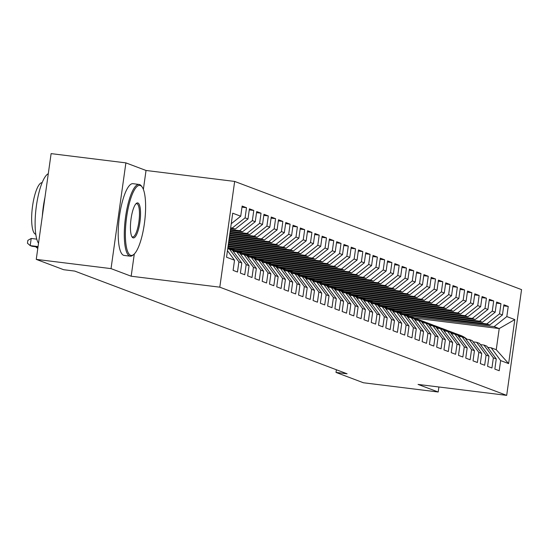 <?xml version="1.0" encoding="UTF-8"?>
<svg xmlns="http://www.w3.org/2000/svg" width="549" height="549" viewBox="0 0 549 549"><rect width="100%" height="100%" fill="white"/><g stroke="black" fill="none" stroke-linecap="round" stroke-linejoin="round"><path stroke-width="0.82" d="M143.378 189.378L146.034 170.471L125.893 162.875L51.112 153.624L36.255 259.375L63.663 269.71L74.739 271.082L347.092 373.794L336.009 372.428L363.417 382.763L438.198 392.007L438.905 386.99M146.034 170.471L234.663 181.431L521.55 289.625L506.686 395.376L219.799 287.175L234.663 181.431M414.605 318.091L499.219 328.556L514.811 319.587L506.816 316.574L508.244 306.424L503.879 304.784L502.452 314.927L499.542 313.829L500.969 303.686L496.612 302.039L495.184 312.189L492.275 311.091L493.702 300.941L489.337 299.301L487.91 309.444L485.007 308.346L486.428 298.203L482.07 296.556L480.643 306.699L477.733 305.608L479.16 295.458L474.796 293.811L473.368 303.961L470.466 302.863L471.893 292.72L467.528 291.073L466.101 301.216L463.191 300.125L464.619 289.975L460.254 288.328L458.834 298.478L455.924 297.38L457.351 287.237L452.987 285.59L451.559 295.733L448.65 294.635L450.077 284.492L445.719 282.845L444.292 292.994L441.382 291.896L442.81 281.747L438.445 280.107L437.018 290.249L434.115 289.151L435.535 279.009L431.178 277.362L429.75 287.511L426.841 286.413L428.268 276.264L423.903 274.624L422.476 284.766L419.573 283.668L420.994 273.526L416.636 271.879L415.209 282.021L412.299 280.93L413.726 270.781L409.362 269.134L407.941 279.283L405.032 278.185L406.459 268.042L402.094 266.395L400.667 276.538L397.757 275.44L399.185 265.297L394.827 263.65L393.4 273.8L390.49 272.702L391.917 262.552L387.553 260.912L386.125 271.055L383.223 269.957L384.643 259.814L380.285 258.167L378.858 268.317L375.948 267.219L377.376 257.069L373.011 255.429L371.584 265.572L368.681 264.474L370.101 254.331L365.744 252.684L364.316 262.834L361.407 261.736L362.834 251.586L358.47 249.939L357.049 260.089L354.139 258.991L355.567 248.848L351.202 247.201L349.775 257.344L346.865 256.253L348.292 246.103L343.935 244.456L342.507 254.606L339.598 253.508L341.025 243.365L336.661 241.718L335.233 251.861L332.33 250.763L333.751 240.62L329.393 238.973L327.966 249.122L325.056 248.024L326.483 237.875L322.119 236.235L320.691 246.377L317.789 245.279L319.209 235.137L314.852 233.49L313.424 243.639L310.514 242.541L311.942 232.392L307.577 230.752L306.157 240.894L303.247 239.796L304.674 229.654L300.31 228.007L298.882 238.149L295.973 237.058L297.4 226.909L293.036 225.262L291.615 235.411L288.705 234.313L290.133 224.17L285.768 222.523L284.341 232.666L281.438 231.575L282.859 221.425L278.501 219.778L277.073 229.928L274.164 228.83L275.591 218.68L271.227 217.04L269.799 227.183L266.896 226.085L268.317 215.942L263.959 214.295L262.532 224.445L259.622 223.347L261.049 213.197L256.685 211.557L255.264 221.7L252.355 220.602L253.782 210.459L249.418 208.812L247.99 218.962L245.08 217.864L246.508 207.714L242.143 206.067L240.723 216.217L231.246 223.731M514.811 319.587L508.628 363.603L500.633 360.59L491.156 347.785L487.697 347.359M240.723 216.217L232.721 213.197L226.538 257.213L234.533 260.233L233.112 270.376L237.47 272.023L238.897 261.873L241.807 262.971L240.38 273.121L244.744 274.761L246.165 264.618L249.074 265.716L247.647 275.859L252.012 277.506L253.439 267.356L256.349 268.454L254.921 278.604L259.279 280.244L260.706 270.101L263.616 271.199L262.189 281.342L266.553 282.989L267.981 272.846L270.883 273.937L269.463 284.087L273.821 285.734L275.248 275.584L278.158 276.682L276.73 286.825L281.095 288.472L282.522 278.329L285.425 279.427L284.005 289.57L288.362 291.217L289.79 281.067L292.699 282.165L291.272 292.315L295.637 293.955L297.057 283.812L299.967 284.91L298.539 295.053L302.904 296.7L304.331 286.551L307.241 287.649L305.814 297.798L310.171 299.438L311.599 289.296L314.508 290.394L313.081 300.536L317.446 302.183L318.873 292.041L321.776 293.132L320.355 303.281L324.713 304.928L326.14 294.779L329.05 295.877L327.623 306.019L331.987 307.666L333.415 297.524L336.317 298.615L334.897 308.764L339.255 310.411L340.682 300.262L343.592 301.36L342.164 311.503L346.529 313.15L347.949 303.007L350.859 304.105L349.432 314.248L353.796 315.895L355.224 305.745L358.133 306.843L356.706 316.993L361.07 318.633L362.491 308.49L365.401 309.588L363.973 319.731L368.338 321.378L369.765 311.228L372.675 312.326L371.248 322.476L375.605 324.116L377.033 313.973L379.942 315.071L378.515 325.214L382.879 326.861L384.307 316.718L387.21 317.809L385.789 327.959L390.147 329.606L391.574 319.456L394.484 320.554L393.057 330.697L397.421 332.344L398.842 322.201L401.751 323.292L400.324 333.442L404.688 335.089L406.116 324.939L409.026 326.037L407.598 336.187L411.963 337.827L413.383 327.684L416.293 328.782L414.866 338.925L419.23 340.572L420.658 330.423L423.567 331.521L422.14 341.67L426.498 343.31L427.925 333.168L430.835 334.266L429.407 344.408L433.772 346.055L435.199 335.906L438.102 337.004L436.681 347.153L441.039 348.8L442.467 338.651L445.376 339.749L443.949 349.891L448.313 351.538L449.734 341.396L452.644 342.487L451.216 352.636L455.581 354.283L457.008 344.134L459.918 345.232L458.49 355.375L462.855 357.022L464.276 346.879L467.185 347.977L465.758 358.12L470.122 359.767L471.55 349.617L474.46 350.715L473.032 360.865L477.39 362.505L478.817 352.362L481.727 353.46L480.3 363.603L484.664 365.25L486.091 355.1L488.994 356.198L487.574 366.348L491.931 367.988L493.359 357.845L496.269 358.943L494.841 369.086L499.206 370.733L500.633 360.59M230.683 227.711L235.308 229.022L230.58 228.439M245.08 217.864L232.399 227.924M247.99 218.962L235.308 229.022M234.533 260.233L227.458 250.667M230.429 229.523L239.666 230.662L242.576 231.76L230.326 230.251M252.355 220.602L239.666 230.662M255.264 221.7L242.576 231.76M238.897 261.873L229.427 249.074L227.711 248.862M227.828 248.011A22.118 21.308 -69.3 0 1 229.427 249.074L232.337 250.172L241.807 262.971M230.175 231.335L246.94 233.407L249.843 234.505L230.072 232.062M259.622 223.347L246.94 233.407M262.532 224.445L249.843 234.505M246.165 264.618L236.694 251.813L233.236 251.387M238.074 252.334A22.118 21.308 110.7 0 0 233.14 249.651L231.753 249.129A22.118 21.308 -69.3 0 1 236.694 251.813L239.604 252.911L249.074 265.716M229.921 233.147L254.208 236.152L257.117 237.243L229.818 233.874M266.896 226.085L254.208 236.152M269.799 227.183L257.117 237.243M253.439 267.356L243.969 254.558L240.503 254.132M245.348 255.079A22.118 21.308 110.7 0 0 240.407 252.396L239.028 251.874A22.118 21.308 -69.3 0 1 243.969 254.558L246.872 255.656L256.349 268.454M229.667 234.958L261.482 238.89L264.385 239.988L229.564 235.679M274.164 228.83L261.482 238.89M277.073 229.928L264.385 239.988M260.706 270.101L251.236 257.296L247.777 256.87M252.615 257.817A22.118 21.308 110.7 0 0 247.674 255.134L246.295 254.612A22.118 21.308 -69.3 0 1 251.236 257.296L254.146 258.394L263.616 271.199M229.413 236.77L268.749 241.635L271.659 242.733L229.31 237.491M281.438 231.575L268.749 241.635M284.341 232.666L271.659 242.733M267.981 272.846L258.504 260.041L255.045 259.615M259.89 260.562A22.118 21.308 110.7 0 0 254.949 257.879L253.569 257.357A22.118 21.308 -69.3 0 1 258.504 260.041L261.413 261.139L270.883 273.937M229.159 238.582L276.017 244.374L278.926 245.472L229.057 239.302M288.705 234.313L276.017 244.374M291.615 235.411L278.926 245.472M275.248 275.584L265.778 262.786L262.312 262.353M267.157 263.3A22.118 21.308 110.7 0 0 262.216 260.617L260.837 260.096A22.118 21.308 -69.3 0 1 265.778 262.786L268.687 263.877L278.158 276.682M228.899 240.393L283.291 247.119L286.201 248.217L228.803 241.114M295.973 237.058L283.291 247.119M298.882 238.149L286.201 248.217M282.522 278.329L273.045 265.524L269.586 265.098M274.425 266.045A22.118 21.308 110.7 0 0 269.49 263.362L268.104 262.841A22.118 21.308 -69.3 0 1 273.045 265.524L275.955 266.622L285.425 279.427M228.645 242.205L290.558 249.857L293.468 250.955L228.549 242.926M303.247 239.796L290.558 249.857M306.157 240.894L293.468 250.955M289.79 281.067L280.319 268.269L276.854 267.837M281.699 268.79A22.118 21.308 110.7 0 0 276.758 266.1L275.378 265.579A22.118 21.308 -69.3 0 1 280.319 268.269L283.229 269.367L292.699 282.165M228.391 244.017L297.833 252.602L300.742 253.7L228.288 244.737M310.514 242.541L297.833 252.602M313.424 243.639L300.742 253.7M297.057 283.812L287.587 271.007L284.128 270.582M288.966 271.529A22.118 21.308 110.7 0 0 284.032 268.845L282.646 268.324A22.118 21.308 -69.3 0 1 287.587 271.007L290.496 272.105L299.967 284.91M228.137 245.828L305.1 255.347L308.01 256.438L228.034 246.549M317.789 245.279L305.1 255.347M320.691 246.377L308.01 256.438M304.331 286.551L294.861 273.752L291.395 273.32M296.24 274.274A22.118 21.308 110.7 0 0 291.299 271.583L289.92 271.069A22.118 21.308 -69.3 0 1 294.861 273.752L297.764 274.85L307.241 287.649M227.883 247.64L312.374 258.085L315.277 259.183L230.477 248.697M325.056 248.024L312.374 258.085M327.966 249.122L315.277 259.183M311.599 289.296L302.128 276.49L298.67 276.065M303.508 277.012A22.118 21.308 110.7 0 0 298.567 274.328L297.187 273.807A22.118 21.308 -69.3 0 1 302.128 276.49L305.038 277.588L314.508 290.394M235.027 250.365L319.642 260.83L322.551 261.921L237.744 251.435M332.33 250.763L319.642 260.83M335.233 251.861L322.551 261.921M318.873 292.041L309.396 279.235L305.937 278.81M310.782 279.757A22.118 21.308 110.7 0 0 305.841 277.073L304.462 276.552A22.118 21.308 -69.3 0 1 309.396 279.235L312.306 280.333L321.776 293.132M242.294 253.103L326.909 263.568L329.819 264.666L245.019 254.18M339.598 253.508L326.909 263.568M342.507 254.606L329.819 264.666M326.14 294.779L316.67 281.98L313.204 281.548M318.049 282.495A22.118 21.308 110.7 0 0 313.108 279.812L311.729 279.29A22.118 21.308 -69.3 0 1 316.67 281.98L319.58 283.071L329.05 295.877M249.569 255.848L334.183 266.313L337.093 267.411L252.286 256.918M346.865 256.253L334.183 266.313M349.775 257.344L337.093 267.411M333.415 297.524L323.937 284.718L320.479 284.293M325.317 285.24A22.118 21.308 110.7 0 0 320.383 282.557L318.996 282.035A22.118 21.308 -69.3 0 1 323.937 284.718L326.847 285.816L336.317 298.615M256.836 258.593L341.451 269.051L344.36 270.149L259.56 259.663M354.139 258.991L341.451 269.051M357.049 260.089L344.36 270.149M340.682 300.262L331.212 287.463L327.746 287.031M332.591 287.985A22.118 21.308 110.7 0 0 327.65 285.295L326.271 284.773A22.118 21.308 -69.3 0 1 331.212 287.463L334.121 288.554L343.592 301.36M264.11 261.331L348.725 271.796L351.635 272.894L266.828 262.408M361.407 261.736L348.725 271.796M364.316 262.834L351.635 272.894M347.949 303.007L338.479 290.201L335.02 289.776M339.858 290.723A22.118 21.308 110.7 0 0 334.924 288.04L333.538 287.518A22.118 21.308 -69.3 0 1 338.479 290.201L341.389 291.299L350.859 304.105M271.378 264.076L355.992 274.534L358.902 275.632L274.102 265.146M368.681 264.474L355.992 274.534M371.584 265.572L358.902 275.632M355.224 305.745L345.753 292.946L342.288 292.514M347.133 293.468A22.118 21.308 110.7 0 0 342.192 290.778L340.812 290.256A22.118 21.308 -69.3 0 1 345.753 292.946L348.656 294.044L358.133 306.843M278.645 266.814L363.266 277.279L366.169 278.377L281.369 267.891M375.948 267.219L363.266 277.279M378.858 268.317L366.169 278.377M362.491 308.49L353.021 295.685L349.562 295.259M354.4 296.206A22.118 21.308 110.7 0 0 349.459 293.523L348.08 293.001A22.118 21.308 -69.3 0 1 353.021 295.685L355.93 296.783L365.401 309.588M285.919 269.559L370.534 280.024L373.444 281.115L288.637 270.63M383.223 269.957L370.534 280.024M386.125 271.055L373.444 281.115M369.765 311.228L360.295 298.43L356.829 298.004M361.674 298.951A22.118 21.308 110.7 0 0 356.733 296.268L355.354 295.746A22.118 21.308 -69.3 0 1 360.288 298.43L363.198 299.528L372.675 312.326M293.187 272.297L377.801 282.762L380.711 283.86L295.911 273.375M390.49 272.702L377.801 282.762M393.4 273.8L380.711 283.86M377.033 313.973L367.562 301.168L364.097 300.742M368.942 301.689A22.118 21.308 110.7 0 0 364.001 299.006L362.621 298.484A22.118 21.308 -69.3 0 1 367.562 301.168L370.472 302.266L379.942 315.071M300.461 275.042L385.075 285.507L387.985 286.605L303.178 276.113M397.757 275.44L385.075 285.507M400.667 276.538L387.985 286.605M384.307 316.718L374.83 303.913L371.371 303.487M376.209 304.434A22.118 21.308 110.7 0 0 371.275 301.751L369.889 301.229A22.118 21.308 -69.3 0 1 374.83 303.913L377.739 305.011L387.21 317.809M307.728 277.78L392.343 288.246L395.253 289.344L310.453 278.858M405.032 278.185L392.343 288.246M407.941 279.283L395.253 289.344M391.574 319.456L382.104 306.658L378.638 306.225M383.483 307.172A22.118 21.308 110.7 0 0 378.542 304.489L377.163 303.968A22.118 21.308 -69.3 0 1 382.104 306.658L385.014 307.749L394.484 320.554M315.002 280.525L399.617 290.991L402.527 292.089L317.72 281.596M412.299 280.93L399.617 290.991M415.209 282.021L402.527 292.089M398.842 322.201L389.371 309.396L385.913 308.97M390.751 309.917A22.118 21.308 110.7 0 0 385.817 307.234L384.43 306.713A22.118 21.308 -69.3 0 1 389.371 309.396L392.281 310.494L401.751 323.292M322.27 283.27L406.884 293.729L409.794 294.827L324.994 284.341M419.573 283.668L406.884 293.729M422.476 284.766L409.794 294.827M406.116 324.939L396.646 312.141L393.18 311.708M398.025 312.662A22.118 21.308 110.7 0 0 393.084 309.972L391.705 309.451A22.118 21.308 -69.3 0 1 396.646 312.141L399.548 313.239L409.026 326.037M329.537 286.008L414.159 296.474L417.062 297.572L332.262 287.086M426.841 286.413L414.159 296.474M429.75 287.511L417.062 297.572M413.383 327.684L403.913 314.879L400.454 314.453M405.292 315.401A22.118 21.308 110.7 0 0 400.351 312.717L398.972 312.196A22.118 21.308 -69.3 0 1 403.913 314.879L406.823 315.977L416.293 328.782M336.812 288.753L421.426 299.219L424.336 300.31L339.529 289.824M434.115 289.151L421.426 299.219M437.018 290.249L424.336 300.31M420.658 330.423L411.187 317.624L407.722 317.192M411.187 317.624L414.09 318.722L423.567 331.521M344.079 291.492L428.7 301.957L431.603 303.055L346.803 292.569M441.382 291.896L428.7 301.957M444.292 292.994L431.603 303.055M427.925 333.168L418.455 320.362L414.996 319.937M419.834 320.884A22.118 21.308 110.7 0 0 414.893 318.2L413.514 317.679A22.118 21.308 -69.3 0 1 418.455 320.362L421.364 321.46L430.835 334.266M351.353 294.237L435.968 304.702L438.877 305.793L354.071 295.307M448.65 294.635L435.968 304.702M451.559 295.733L438.877 305.793M435.199 335.906L425.722 323.107L422.263 322.682M427.108 323.629A22.118 21.308 110.7 0 0 422.167 320.945L420.781 320.424A22.118 21.308 -69.3 0 1 425.722 323.107L428.632 324.205L438.102 337.004M358.621 296.975L443.235 307.44L446.145 308.538L361.345 298.052M455.924 297.38L443.235 307.44M458.834 298.478L446.145 308.538M442.467 338.651L432.996 325.852L429.531 325.42M434.376 326.367A22.118 21.308 110.7 0 0 429.435 323.684L428.055 323.162A22.118 21.308 -69.3 0 1 432.996 325.852L435.906 326.943L445.376 339.749M365.895 299.72L450.509 310.185L453.419 311.283L368.612 300.79M463.191 300.125L450.509 310.185M466.101 301.216L453.419 311.283M449.734 341.396L440.264 328.59L436.805 328.165M441.643 329.112A22.118 21.308 110.7 0 0 436.709 326.429L435.323 325.907A22.118 21.308 -69.3 0 1 440.264 328.59L443.173 329.688L452.644 342.487M373.162 302.465L457.777 312.923L460.686 314.021L375.887 303.535M470.466 302.863L457.777 312.923M473.368 303.961L460.686 314.021M457.008 344.134L447.538 331.335L444.072 330.903M448.917 331.85A22.118 21.308 110.7 0 0 443.976 329.167L442.597 328.645A22.118 21.308 -69.3 0 1 447.538 331.335L450.441 332.426L459.918 345.232M380.436 305.203L465.051 315.668L467.954 316.766L383.154 306.28M477.733 305.608L465.051 315.668M480.643 306.699L467.954 316.766M464.276 346.879L454.805 334.073L451.347 333.648M456.185 334.595A22.118 21.308 110.7 0 0 451.244 331.912L449.864 331.39A22.118 21.308 -69.3 0 1 454.805 334.073L457.715 335.171L467.185 347.977M387.704 307.948L472.318 318.406L475.228 319.504L390.421 309.018M485.007 308.346L472.318 318.406M487.91 309.444L475.228 319.504M471.55 349.617L462.08 336.818L458.614 336.386M463.459 337.34A22.118 21.308 110.7 0 0 458.518 334.65L457.139 334.128A22.118 21.308 -69.3 0 1 462.073 336.818L464.982 337.916L474.46 350.715M394.971 310.686L479.593 321.151L482.496 322.249L397.696 311.763M492.275 311.091L479.593 321.151M495.184 312.189L482.496 322.249M478.817 352.362L469.347 339.557L465.888 339.131M469.347 339.557L472.257 340.654L481.727 353.46M402.245 313.431L486.86 323.896L489.77 324.987L404.963 314.502M499.542 313.829L486.86 323.896M502.452 314.927L489.77 324.987M486.091 355.1L476.614 342.302L473.156 341.876M476.614 342.302L479.524 343.399L488.994 356.198M409.513 316.169L494.127 326.634L499.219 328.556L496.248 349.706L491.156 347.785M506.816 316.574L494.127 326.634M493.359 357.845L483.889 345.04L480.423 344.614M483.889 345.04L486.798 346.138L496.269 358.943M125.893 162.875L111.035 268.619L36.255 259.375M506.686 395.376L418.057 384.417L438.198 392.007M111.035 268.619L131.17 276.216L219.799 287.175M336.386 369.758L336.009 372.428M508.628 363.603L496.248 349.706M131.17 276.216L134.299 253.974M508.244 306.424L503.728 305.868M500.969 303.686L496.454 303.13M493.702 300.941L489.186 300.385M486.428 298.203L481.912 297.64M479.16 295.458L474.645 294.902M471.893 292.72L467.377 292.157M464.619 289.975L460.103 289.419M457.351 287.237L452.836 286.674M450.077 284.492L445.562 283.936M442.81 281.747L438.294 281.191M435.535 279.009L431.02 278.446M428.268 276.264L423.753 275.708M420.994 273.526L416.485 272.963M413.726 270.781L409.211 270.225M406.459 268.042L401.943 267.48M399.185 265.297L394.669 264.742M391.917 262.552L387.402 261.997M384.643 259.814L380.128 259.258M377.376 257.069L372.86 256.513M370.101 254.331L365.593 253.768M362.834 251.586L358.319 251.03M355.567 248.848L351.051 248.285M348.292 246.103L343.777 245.547M341.025 243.365L336.51 242.802M333.751 240.62L329.235 240.064M326.483 237.875L321.968 237.319M319.209 235.137L314.701 234.574M311.942 232.392L307.426 231.836M304.674 229.654L300.159 229.091M297.4 226.909L292.885 226.353M290.133 224.17L285.617 223.608M282.859 221.425L278.343 220.87M275.591 218.68L271.076 218.125M268.317 215.942L263.808 215.386M261.049 213.197L256.534 212.641M253.782 210.459L249.267 209.896M246.508 207.714L241.992 207.158M467.069 339.275A22.118 21.308 -69.3 0 0 460.769 335.501L459.389 334.979A22.118 21.308 -69.3 0 0 458.95 334.821M457.139 334.128A22.118 21.308 -69.3 0 0 455.286 333.531M466.149 339.165L465.778 338.836A22.118 21.308 -69.3 0 0 465.47 338.568M464.33 337.669A22.118 21.308 -69.3 0 0 459.389 334.979M459.794 336.537A22.118 21.308 -69.3 0 0 453.501 332.763L452.122 332.241A22.118 21.308 -69.3 0 0 451.683 332.083M449.864 331.39A22.118 21.308 -69.3 0 0 448.018 330.793M458.875 336.42L458.504 336.091A22.118 21.308 -69.3 0 0 458.202 335.83M457.056 334.924A22.118 21.308 -69.3 0 0 452.122 332.241M452.527 333.792A22.118 21.308 -69.3 0 0 446.227 330.018L444.848 329.496A22.118 21.308 -69.3 0 0 444.409 329.338M442.597 328.645A22.118 21.308 -69.3 0 0 440.744 328.048M451.607 333.682L451.237 333.353A22.118 21.308 -69.3 0 0 450.928 333.085M449.789 332.179A22.118 21.308 -69.3 0 0 444.848 329.496M140.393 185.548A35.273 9.23 97 0 0 126.627 217.068A35.273 9.23 97 0 0 130.593 255.285A35.273 9.23 97 0 0 133.812 254.42A35.273 9.23 97 0 0 144.655 221.549A35.273 9.23 97 0 0 142.143 187.024A35.273 9.23 97 0 0 140.393 185.548M133.812 254.42L132.94 255.155A36.145 9.457 -83 0 1 130.23 256.184A36.145 9.457 -83 0 1 129.639 256.04A36.145 9.457 -83 0 1 125.419 218.015A36.145 9.457 -83 0 1 139.096 184.443A36.145 9.457 -83 0 1 139.686 184.588A36.145 9.457 -83 0 1 141.477 186.097L142.143 187.024M137.943 202.979A17.637 4.618 -83 0 1 139.926 222.084A17.637 4.618 -83 0 1 133.043 237.847A17.637 4.618 -83 0 1 132.165 237.113A17.637 4.618 -83 0 1 130.916 219.847A17.637 4.618 -83 0 1 136.337 203.411A17.637 4.618 -83 0 1 137.943 202.979M131.842 236.578A16.772 4.392 97 0 0 132.336 236.887A16.772 4.392 97 0 0 132.604 236.955A16.772 4.392 97 0 0 138.952 221.377A16.772 4.392 97 0 0 136.996 203.734A16.772 4.392 97 0 0 136.722 203.665A16.772 4.392 97 0 0 135.891 203.851M38.512 243.276A36.145 9.457 -83 0 1 36.392 205.854A36.145 9.457 -83 0 1 48.291 173.717M42.314 216.231A36.145 9.457 -83 0 1 44.956 197.434M35.774 234.299A26.023 6.808 -83 0 1 35.493 234.217A26.023 6.808 -83 0 1 32.418 207.124A26.023 6.808 -83 0 1 42.156 182.659M130.23 256.184L124.136 255.429A36.145 9.457 -83 0 1 123.546 255.285A36.145 9.457 -83 0 1 119.325 217.26A36.145 9.457 -83 0 1 133.009 183.689L139.096 184.443M445.253 331.054A22.118 21.308 -69.3 0 0 438.96 327.279L437.58 326.758A22.118 21.308 -69.3 0 0 437.141 326.593M435.323 325.907A22.118 21.308 -69.3 0 0 433.477 325.303M444.333 330.937L443.963 330.608A22.118 21.308 -69.3 0 0 443.661 330.347M442.521 329.441A22.118 21.308 -69.3 0 0 437.58 326.758M437.985 328.309A22.118 21.308 -69.3 0 0 431.692 324.534L430.306 324.013A22.118 21.308 -69.3 0 0 429.867 323.855M428.055 323.162A22.118 21.308 -69.3 0 0 426.202 322.565M437.066 328.192L436.695 327.87A22.118 21.308 -69.3 0 0 436.386 327.602M435.247 326.696A22.118 21.308 -69.3 0 0 430.306 324.013M430.718 325.564A22.118 21.308 -69.3 0 0 424.418 321.789L423.039 321.275A22.118 21.308 -69.3 0 0 422.6 321.11M420.781 320.424A22.118 21.308 -69.3 0 0 418.935 319.82M429.792 325.454L429.421 325.125A22.118 21.308 -69.3 0 0 429.119 324.864M427.98 323.958A22.118 21.308 -69.3 0 0 423.039 321.275M423.444 322.826A22.118 21.308 -69.3 0 0 417.151 319.051L415.765 318.53A22.118 21.308 -69.3 0 0 415.332 318.372M413.514 317.679A22.118 21.308 -69.3 0 0 411.661 317.082M422.524 322.709L422.154 322.38A22.118 21.308 -69.3 0 0 421.852 322.119M420.706 321.213A22.118 21.308 -69.3 0 0 415.765 318.53M416.176 320.081A22.118 21.308 -69.3 0 0 409.877 316.306L408.497 315.785A22.118 21.308 -69.3 0 0 408.058 315.627M411.18 317.624A22.118 21.308 -69.3 0 0 406.246 314.941A22.118 21.308 -69.3 0 0 404.393 314.337M415.257 319.971L414.886 319.642A22.118 21.308 -69.3 0 0 414.577 319.374M413.438 318.475A22.118 21.308 -69.3 0 0 408.497 315.785M406.246 314.941L407.626 315.455A22.118 21.308 110.7 0 1 412.567 318.146M408.902 317.343A22.118 21.308 -69.3 0 0 402.609 313.568L401.23 313.047A22.118 21.308 -69.3 0 0 400.791 312.889M398.972 312.196A22.118 21.308 -69.3 0 0 397.126 311.599M407.982 317.226L407.612 316.897A22.118 21.308 -69.3 0 0 407.31 316.636M406.164 315.73A22.118 21.308 -69.3 0 0 401.23 313.047M401.635 314.598A22.118 21.308 -69.3 0 0 395.335 310.823L393.956 310.302A22.118 21.308 -69.3 0 0 393.516 310.144M391.705 309.451A22.118 21.308 -69.3 0 0 389.852 308.854M400.715 314.488L400.345 314.158A22.118 21.308 -69.3 0 0 400.036 313.891M398.897 312.992A22.118 21.308 -69.3 0 0 393.956 310.302M394.36 311.859A22.118 21.308 -69.3 0 0 388.068 308.085L386.688 307.564A22.118 21.308 -69.3 0 0 386.249 307.399M384.43 306.713A22.118 21.308 -69.3 0 0 382.584 306.116M393.441 311.743L393.07 311.413A22.118 21.308 -69.3 0 0 392.768 311.153M391.622 310.247A22.118 21.308 -69.3 0 0 386.688 307.564M387.093 309.114A22.118 21.308 -69.3 0 0 380.8 305.34L379.414 304.819A22.118 21.308 -69.3 0 0 378.975 304.661M377.163 303.968A22.118 21.308 -69.3 0 0 375.31 303.371M386.173 308.998L385.803 308.675A22.118 21.308 -69.3 0 0 385.494 308.408M384.355 307.502A22.118 21.308 -69.3 0 0 379.414 304.819M379.826 306.376A22.118 21.308 -69.3 0 0 373.526 302.602L372.147 302.08A22.118 21.308 -69.3 0 0 371.707 301.916M369.889 301.229A22.118 21.308 -69.3 0 0 368.043 300.626M378.899 306.26L378.529 305.93A22.118 21.308 -69.3 0 0 378.227 305.669M377.088 304.764A22.118 21.308 -69.3 0 0 372.147 302.08M372.551 303.631A22.118 21.308 -69.3 0 0 366.258 299.857L364.872 299.335A22.118 21.308 -69.3 0 0 364.44 299.178M362.621 298.484A22.118 21.308 -69.3 0 0 360.768 297.887M371.632 303.515L371.261 303.192A22.118 21.308 -69.3 0 0 370.959 302.924M369.813 302.019A22.118 21.308 -69.3 0 0 364.872 299.335M365.284 300.886A22.118 21.308 -69.3 0 0 358.984 297.112L357.605 296.59A22.118 21.308 -69.3 0 0 357.166 296.433M355.354 295.746A22.118 21.308 -69.3 0 0 353.501 295.142M364.364 300.777L363.994 300.447A22.118 21.308 -69.3 0 0 363.685 300.179M362.546 299.28A22.118 21.308 -69.3 0 0 357.605 296.59M358.01 298.148A22.118 21.308 -69.3 0 0 351.717 294.374L350.337 293.852A22.118 21.308 -69.3 0 0 349.898 293.694M348.08 293.001A22.118 21.308 -69.3 0 0 346.234 292.404M357.09 298.032L356.72 297.702A22.118 21.308 -69.3 0 0 356.418 297.441M355.272 296.535A22.118 21.308 -69.3 0 0 350.337 293.852M350.742 295.403A22.118 21.308 -69.3 0 0 344.443 291.629L343.063 291.107A22.118 21.308 -69.3 0 0 342.624 290.949M340.812 290.256A22.118 21.308 -69.3 0 0 338.959 289.659M349.823 295.293L349.452 294.964A22.118 21.308 -69.3 0 0 349.143 294.696M348.004 293.797A22.118 21.308 -69.3 0 0 343.063 291.107M343.468 292.665A22.118 21.308 -69.3 0 0 337.175 288.891L335.796 288.369A22.118 21.308 -69.3 0 0 335.357 288.211M333.538 287.518A22.118 21.308 -69.3 0 0 331.692 286.921M342.549 292.548L342.178 292.219A22.118 21.308 -69.3 0 0 341.876 291.958M340.73 291.052A22.118 21.308 -69.3 0 0 335.796 288.369M336.201 289.92A22.118 21.308 -69.3 0 0 329.908 286.146L328.522 285.624A22.118 21.308 -69.3 0 0 328.082 285.466M326.271 284.773A22.118 21.308 -69.3 0 0 324.418 284.176M335.281 289.81L334.911 289.481A22.118 21.308 -69.3 0 0 334.602 289.213M333.463 288.307A22.118 21.308 -69.3 0 0 328.522 285.624M328.933 287.182A22.118 21.308 -69.3 0 0 322.634 283.408L321.254 282.886A22.118 21.308 -69.3 0 0 320.815 282.721M318.996 282.035A22.118 21.308 -69.3 0 0 317.15 281.431M328.007 287.065L327.636 286.736A22.118 21.308 -69.3 0 0 327.334 286.475M326.195 285.569A22.118 21.308 -69.3 0 0 321.254 282.886M321.659 284.437A22.118 21.308 -69.3 0 0 315.366 280.663L313.98 280.141A22.118 21.308 -69.3 0 0 313.548 279.983M311.729 279.29A22.118 21.308 -69.3 0 0 309.876 278.693M320.74 284.32L320.369 283.998A22.118 21.308 -69.3 0 0 320.067 283.73M318.921 282.824A22.118 21.308 -69.3 0 0 313.98 280.141M314.392 281.692A22.118 21.308 -69.3 0 0 308.092 277.918L306.713 277.403A22.118 21.308 -69.3 0 0 306.273 277.238M304.462 276.552A22.118 21.308 -69.3 0 0 302.609 275.948M313.472 281.582L313.095 281.253A22.118 21.308 -69.3 0 0 312.793 280.992M311.654 280.086A22.118 21.308 -69.3 0 0 306.713 277.403M307.117 278.954A22.118 21.308 -69.3 0 0 300.825 275.179L299.445 274.658A22.118 21.308 -69.3 0 0 299.006 274.5M297.187 273.807A22.118 21.308 -69.3 0 0 295.341 273.21M306.198 278.837L305.827 278.508A22.118 21.308 -69.3 0 0 305.525 278.247M304.379 277.341A22.118 21.308 -69.3 0 0 299.445 274.658M299.85 276.209A22.118 21.308 -69.3 0 0 293.55 272.434L292.171 271.913A22.118 21.308 -69.3 0 0 291.732 271.755M289.92 271.069A22.118 21.308 -69.3 0 0 288.067 270.465M298.931 276.099L298.56 275.77A22.118 21.308 -69.3 0 0 298.251 275.502M297.112 274.603A22.118 21.308 -69.3 0 0 292.171 271.913M292.576 273.471A22.118 21.308 -69.3 0 0 286.283 269.696L284.904 269.175A22.118 21.308 -69.3 0 0 284.464 269.017M282.646 268.324A22.118 21.308 -69.3 0 0 280.8 267.727M291.656 273.354L291.286 273.025A22.118 21.308 -69.3 0 0 290.984 272.764M289.838 271.858A22.118 21.308 -69.3 0 0 284.904 269.175M285.308 270.726A22.118 21.308 -69.3 0 0 279.016 266.951L277.629 266.43A22.118 21.308 -69.3 0 0 277.19 266.272M275.378 265.579A22.118 21.308 -69.3 0 0 273.526 264.982M284.389 270.616L284.018 270.286A22.118 21.308 -69.3 0 0 283.709 270.019M282.57 269.12A22.118 21.308 -69.3 0 0 277.629 266.43M278.041 267.987A22.118 21.308 -69.3 0 0 271.741 264.213L270.362 263.692A22.118 21.308 -69.3 0 0 269.923 263.527M268.104 262.841A22.118 21.308 -69.3 0 0 266.258 262.244M277.115 267.871L276.744 267.541A22.118 21.308 -69.3 0 0 276.442 267.281M275.303 266.375A22.118 21.308 -69.3 0 0 270.362 263.692M270.767 265.242A22.118 21.308 -69.3 0 0 264.474 261.468L263.088 260.947A22.118 21.308 -69.3 0 0 262.655 260.789M260.837 260.096A22.118 21.308 -69.3 0 0 258.984 259.499M269.847 265.126L269.477 264.803A22.118 21.308 -69.3 0 0 269.168 264.536M268.029 263.63A22.118 21.308 -69.3 0 0 263.088 260.947M263.499 262.504A22.118 21.308 -69.3 0 0 257.2 258.73L255.82 258.208A22.118 21.308 -69.3 0 0 255.381 258.044M253.569 257.357A22.118 21.308 -69.3 0 0 251.717 256.754M262.573 262.388L262.202 262.058A22.118 21.308 -69.3 0 0 261.9 261.798M260.761 260.892A22.118 21.308 -69.3 0 0 255.82 258.208M256.225 259.759A22.118 21.308 -69.3 0 0 249.932 255.985L248.553 255.463A22.118 21.308 -69.3 0 0 248.114 255.306M246.295 254.612A22.118 21.308 -69.3 0 0 244.442 254.015M255.306 259.643L254.935 259.32A22.118 21.308 -69.3 0 0 254.633 259.053M253.487 258.147A22.118 21.308 -69.3 0 0 248.553 255.463M248.958 257.014A22.118 21.308 -69.3 0 0 242.658 253.24L241.279 252.725A22.118 21.308 -69.3 0 0 240.839 252.561M239.028 251.874A22.118 21.308 -69.3 0 0 237.175 251.27M248.038 256.905L247.668 256.575A22.118 21.308 -69.3 0 0 247.359 256.308M246.22 255.409A22.118 21.308 -69.3 0 0 241.279 252.725M241.684 254.276A22.118 21.308 -69.3 0 0 235.391 250.502L234.011 249.98A22.118 21.308 -69.3 0 0 233.572 249.822M231.753 249.129A22.118 21.308 -69.3 0 0 229.907 248.532M240.764 254.16L240.393 253.83A22.118 21.308 -69.3 0 0 240.091 253.569M238.945 252.664A22.118 21.308 -69.3 0 0 234.011 249.98M234.416 251.531A22.118 21.308 -69.3 0 0 228.116 247.757L227.876 247.668M233.497 251.421L233.126 251.092A22.118 21.308 -69.3 0 0 232.817 250.824M231.678 249.925A22.118 21.308 -69.3 0 0 227.876 247.709M227.862 247.784A22.118 21.308 110.7 0 1 230.806 249.596M37.668 246.988L37.799 248.388M35.61 246.734L37.785 248.464M36.762 239.144L31.211 238.458L30.202 245.609L38.053 246.576M31.211 238.458L27.855 240.366L27.45 243.221L30.202 245.609L32.02 246.288L37.991 247.029M465.778 338.836L466.89 339.255M458.504 336.091L459.616 336.51M451.237 333.353L452.349 333.771M443.963 330.608L445.074 331.026M436.695 327.87L437.807 328.288M429.421 325.125L430.54 325.543M422.154 322.38L423.265 322.805M414.886 319.642L415.998 320.06M407.612 316.897L408.724 317.322M400.345 314.158L401.456 314.577M393.07 311.413L394.182 311.832M385.803 308.675L386.915 309.094M378.529 305.93L379.647 306.349M371.261 303.192L372.373 303.611M363.994 300.447L365.106 300.866M356.72 297.702L357.831 298.128M349.452 294.964L350.564 295.383M342.178 292.219L343.29 292.638M334.911 289.481L336.022 289.899M327.636 286.736L328.755 287.154M320.369 283.998L321.481 284.416M313.095 281.253L314.213 281.671M305.827 278.508L306.939 278.933M298.56 275.77L299.672 276.188M291.286 273.025L292.397 273.45M284.018 270.286L285.13 270.705M276.744 267.541L277.863 267.96M269.477 264.803L270.588 265.222M262.202 262.058L263.321 262.477M254.935 259.32L256.047 259.739M247.668 256.575L248.779 256.994M240.393 253.83L241.505 254.256M233.126 251.092L234.238 251.511"/></g></svg>
